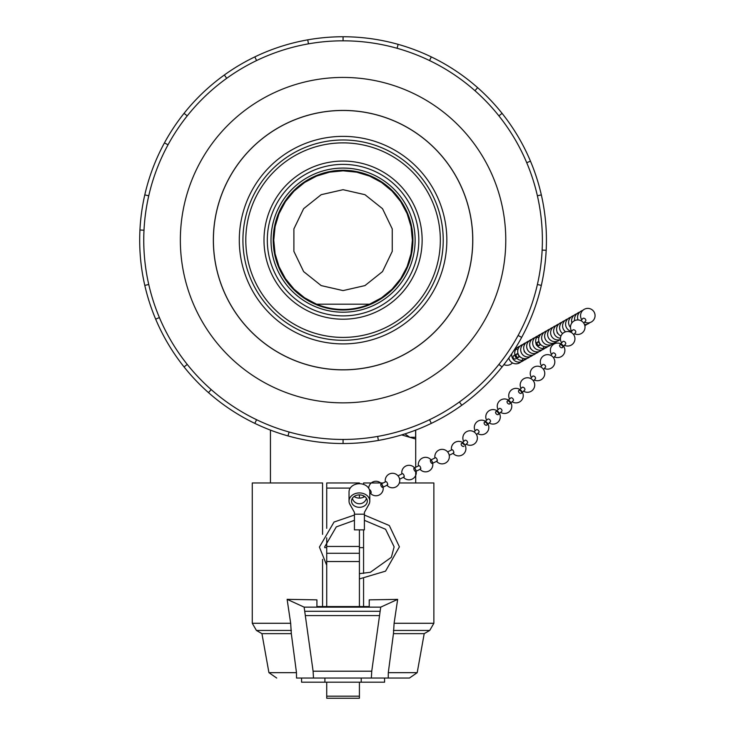 <?xml version="1.0" encoding="UTF-8"?>
<svg xmlns="http://www.w3.org/2000/svg" width="735" height="735" viewBox="0 0 735 735"><rect width="100%" height="100%" fill="white"/><g stroke="black" fill="none" stroke-linecap="round" stroke-linejoin="round"><path stroke-width="1.1" d="M271.004 240.143A72.058 72.058 0 0 1 343.07 168.076A72.058 72.058 0 0 1 415.128 240.143A72.058 72.058 0 0 1 343.07 312.2A72.058 72.058 0 0 1 271.004 240.143M418.821 240.143A75.751 75.751 0 0 0 305.19 174.535A75.751 75.751 0 0 0 305.19 305.742A75.751 75.751 0 0 0 418.821 240.143M316.555 304.189L304.566 297.785L294.064 289.167L285.437 278.657L279.034 266.676L275.083 253.676L273.751 240.143L275.083 226.619L279.024 213.619L285.428 201.629L294.046 191.128L304.556 182.5L316.537 176.097L329.546 172.155L343.07 170.823L356.594 172.155L369.595 176.097L381.584 182.5L392.086 191.128L400.713 201.629L407.116 213.619L411.058 226.619L412.39 240.143L411.058 253.676L407.107 266.676L400.704 278.657L392.077 289.167L381.575 297.785L369.586 304.189L316.555 304.189A69.32 69.32 0 0 0 369.586 304.189M343.07 189.694L321.177 194.683L303.628 208.685L293.89 228.916L293.89 251.361L303.628 271.592L321.177 285.593L343.07 290.591L364.955 285.593L382.512 271.592L392.251 251.361L392.251 228.916L382.512 208.685L364.955 194.683L343.07 189.694M343.07 337.411A97.277 97.277 0 0 1 258.83 191.504A97.277 97.277 0 0 1 427.311 191.504A97.277 97.277 0 0 1 343.07 337.411M343.07 319.21A79.077 79.077 0 0 1 274.587 200.6A79.077 79.077 0 0 1 411.545 200.6A79.077 79.077 0 0 1 343.07 319.21M343.07 340.296A100.162 100.162 0 0 1 256.331 190.062A100.162 100.162 0 0 1 429.81 190.062A100.162 100.162 0 0 1 343.07 340.296M404.911 433.898L409.827 437.307M415.624 430.15L415.624 437.307L410.626 437.307M343.07 369.806A129.672 129.672 0 0 0 455.369 175.307A129.672 129.672 0 0 0 230.772 175.307A129.672 129.672 0 0 0 343.07 369.806M343.07 136.37A103.773 103.773 0 0 1 432.933 292.025A103.773 103.773 0 0 1 253.198 292.025A103.773 103.773 0 0 1 343.07 136.37M343.07 110.425A129.709 129.709 0 0 0 230.735 304.997A129.709 129.709 0 0 0 455.406 304.997A129.709 129.709 0 0 0 343.07 110.425M343.07 40.82A199.323 199.323 0 0 0 170.456 339.8A199.323 199.323 0 0 0 515.685 339.8A199.323 199.323 0 0 0 343.07 40.82L343.07 36.75A203.393 203.393 0 0 1 378.387 440.44A203.393 203.393 0 0 1 254.825 56.889A203.393 203.393 0 0 1 343.07 36.75M343.07 77.432A162.711 162.711 0 0 0 202.153 321.498A162.711 162.711 0 0 0 483.979 321.498A162.711 162.711 0 0 0 343.07 77.432M415.707 430.113L415.707 439.025L401.65 434.909M270.434 430.113L270.434 482.959M326.726 547.649L324.705 547.649M326.726 528.346L326.726 482.959L359.415 482.959L359.415 483.713M363.568 547.649L359.415 547.649M324.907 678.047L324.907 682.199L301.561 682.199L301.561 678.047M361.225 678.047L361.225 682.199L324.907 682.199M359.415 606.559L359.415 529.871M359.415 498.1L359.415 494.894M326.726 537.836L326.726 606.559M384.58 678.047L384.58 682.199L361.225 682.199M326.726 553.262L359.415 553.262M326.726 546.454L359.415 546.454M326.726 488.104L350.209 488.104M326.726 482.959L359.415 482.959M326.726 682.199L326.726 698.25L359.415 698.25L359.415 682.199M369.218 599.861L369.218 606.559L369.218 599.861L397.653 599.374L394.107 623.271L433.87 623.271L433.87 482.959L399.335 482.959M383.174 482.959L363.568 482.959L363.568 484.393M322.573 606.559L322.573 559.363M322.573 534.345L322.573 482.959L252.27 482.959L252.27 623.271L290.674 623.271L287.119 599.337L304.134 607.138L313.101 671.193L313.496 678.047L296.517 678.047L296.481 672.663L291.317 633.643L290.674 623.271M316.923 599.861L316.923 606.559L316.923 599.861L287.119 599.337M369.218 606.559L316.923 606.559M304.134 607.138L380.721 607.138L397.653 599.374M394.107 623.271L393.455 633.643L388.291 672.663L388.245 678.047L371.35 678.047L371.745 671.193L380.721 607.138M313.101 671.193L371.745 671.193M313.496 678.047L371.35 678.047M305.595 615.572L379.26 615.572M363.568 495.822L363.568 497.172M363.568 529.871L363.568 573.456M363.568 578.748L363.568 606.559M388.291 672.663L417.204 672.663L424.205 633.643L393.455 633.643M296.517 678.047L297.895 678.047M296.481 672.663L268.927 672.663L276.709 678.047M291.317 633.643L261.936 633.643L256.423 630.455L252.27 623.271M417.204 672.663L409.432 678.047L388.245 678.047M397.056 48.271L398.159 44.348M431.316 56.889L429.552 60.555M474.957 90.69L477.649 87.64M502.088 113.328L498.909 115.864M526.738 162.72L530.486 161.14M541.355 194.885L537.395 195.786M542.145 250.075L546.206 250.277M541.355 285.4L537.395 284.491M518.12 335.463L521.694 337.411M502.088 366.949L498.909 364.413M459.421 401.981L461.8 405.279M431.316 423.388L429.552 419.722M377.68 436.434L378.387 440.44M343.07 443.527L343.07 439.466M289.085 432.015L287.982 435.928M254.825 423.388L256.588 419.722M211.184 389.587L208.492 392.637M184.053 366.949L187.232 364.413M159.403 317.566L155.655 319.146M144.777 285.4L148.746 284.491M143.996 230.202L139.935 230M144.777 194.885L148.746 195.786M168.021 144.813L164.447 142.866M184.053 113.328L187.232 115.864M226.72 78.305L224.34 74.998M254.825 56.889L256.588 60.555M308.461 43.843L307.754 39.837M343.07 170.29A69.843 69.843 0 0 0 282.58 275.065A69.843 69.843 0 0 0 403.561 275.065A69.843 69.843 0 0 0 343.07 170.29M508.675 358.221A1.865 1.663 80.7 0 0 509.079 358.845M516.742 356.888A1.865 1.837 60.3 0 0 516.089 355.749M515.281 355.345A1.865 1.837 60.3 0 0 513.122 356.705A1.865 1.837 60.3 0 0 514.408 358.946A1.865 1.837 60.3 0 0 516.668 357.789M530.155 347.26A1.865 1.837 60.3 0 0 531.212 349.116M518.203 354.546A1.865 1.837 60.3 0 0 516.586 354.16M518.019 353.608A1.865 1.837 60.3 0 0 516.99 353.838L516.108 354.344A1.865 1.837 60.3 0 0 517.339 357.807A1.865 1.837 60.3 0 0 517.954 357.587L518.837 357.091A1.865 1.837 60.3 0 0 519.562 356.319M518.359 357.274A1.865 1.837 60.3 0 0 518.846 355.685M516.99 353.838A1.865 1.837 60.3 0 0 518.221 357.302A1.865 1.837 60.3 0 0 518.837 357.091M518.184 354.077A1.865 1.837 60.3 0 0 519.241 355.933M524.165 350.668A1.865 1.837 60.3 0 0 525.222 352.524M537.689 344.954A1.865 1.837 60.3 0 0 537.046 343.805M539.306 345.34A1.865 1.837 60.3 0 0 539.802 343.75M539.15 342.611A1.865 1.837 60.3 0 0 537.533 342.216M538.966 341.674A1.865 1.837 60.3 0 0 537.937 341.904L537.055 342.409A1.865 1.837 60.3 0 0 538.231 345.873A1.865 1.837 60.3 0 0 538.902 345.652L539.784 345.147A1.865 1.837 60.3 0 0 540.51 344.384M537.937 341.904A1.865 1.837 60.3 0 0 539.122 345.377A1.865 1.837 60.3 0 0 539.784 345.147M539.132 342.142A1.865 1.837 60.3 0 0 540.188 343.998M557.093 331.908A1.865 1.837 60.3 0 0 558.15 333.773M533.463 380.96L535.374 378.764A1.865 1.194 -139 0 0 535.576 378.213A1.865 1.194 -139 0 0 534.391 376.375A1.865 1.194 -139 0 0 532.553 376.311L530.642 378.507M543.523 369.393L545.434 367.197A1.865 1.194 -139 0 0 545.636 366.646A1.865 1.194 -139 0 0 544.451 364.808A1.865 1.194 -139 0 0 542.614 364.744L540.703 366.94M583.765 323.134L585.676 320.938A1.865 1.194 -139 0 0 585.878 320.396A1.865 1.194 -139 0 0 584.692 318.549A1.865 1.194 -139 0 0 582.855 318.494L580.944 320.68M573.704 334.701L575.615 332.505A1.865 1.194 -139 0 0 575.817 331.954A1.865 1.194 -139 0 0 574.632 330.116A1.865 1.194 -139 0 0 572.795 330.052L570.884 332.248M562.578 347.49L565.555 344.072A1.865 1.194 -139 0 0 565.757 343.521A1.865 1.194 -139 0 0 564.572 341.683A1.865 1.194 -139 0 0 562.734 341.619L559.767 345.037A1.865 1.194 -139 0 0 561.127 347.618A1.865 1.194 -139 0 0 562.578 347.49A1.865 1.194 -139 0 0 562.78 346.938A1.865 1.194 -139 0 0 561.604 345.092A1.865 1.194 -139 0 0 559.767 345.037M553.584 357.826L555.495 355.63A1.865 1.194 -139 0 0 555.697 355.088A1.865 1.194 -139 0 0 554.512 353.241A1.865 1.194 -139 0 0 552.674 353.186L550.763 355.373M463.868 444.537A1.865 1.158 -132.8 0 0 461.718 443.352M461.415 443.527A1.865 1.158 -132.8 0 0 461.837 445.686A1.865 1.158 -132.8 0 0 463.95 446.264M465.071 445.235L467.341 443.141A1.865 1.158 -132.8 0 0 467.102 441.184A1.865 1.158 -132.8 0 0 465.108 440.228A1.865 1.158 -132.8 0 0 464.805 440.394L462.526 442.498M476.537 434.633L478.807 432.538A1.865 1.158 -132.8 0 0 478.568 430.591A1.865 1.158 -132.8 0 0 476.574 429.626A1.865 1.158 -132.8 0 0 476.271 429.791L474.001 431.895M484.438 424.049A1.865 1.158 -132.8 0 0 486.892 425.069A1.865 1.158 -132.8 0 0 486.643 423.121A1.865 1.158 -132.8 0 0 484.65 422.156A1.865 1.158 -132.8 0 0 484.356 422.322A1.865 1.158 -132.8 0 0 484.438 424.049M521.29 393.262L524.68 390.129A1.865 1.158 -132.8 0 0 524.441 388.181A1.865 1.158 -132.8 0 0 522.438 387.216A1.865 1.158 -132.8 0 0 522.144 387.391L518.754 390.524A1.865 1.158 -132.8 0 0 518.837 392.251A1.865 1.158 -132.8 0 0 521.29 393.262A1.865 1.158 -132.8 0 0 521.051 391.314A1.865 1.158 -132.8 0 0 519.057 390.349A1.865 1.158 -132.8 0 0 518.754 390.524M509.824 403.864L513.205 400.731A1.865 1.158 -132.8 0 0 512.966 398.783A1.865 1.158 -132.8 0 0 510.972 397.819A1.865 1.158 -132.8 0 0 510.669 397.993L507.288 401.126A1.865 1.158 -132.8 0 0 507.37 402.853A1.865 1.158 -132.8 0 0 509.824 403.864A1.865 1.158 -132.8 0 0 509.585 401.916A1.865 1.158 -132.8 0 0 507.591 400.952A1.865 1.158 -132.8 0 0 507.288 401.126M498.358 414.466L501.739 411.334A1.865 1.158 -132.8 0 0 501.5 409.386A1.865 1.158 -132.8 0 0 499.506 408.421A1.865 1.158 -132.8 0 0 499.203 408.596L495.822 411.719A1.865 1.158 -132.8 0 0 495.904 413.447A1.865 1.158 -132.8 0 0 498.358 414.466A1.865 1.158 -132.8 0 0 498.119 412.519A1.865 1.158 -132.8 0 0 496.116 411.554A1.865 1.158 -132.8 0 0 495.822 411.719M486.892 425.069L490.273 421.936A1.865 1.158 -132.8 0 0 490.034 419.988A1.865 1.158 -132.8 0 0 488.04 419.023A1.865 1.158 -132.8 0 0 487.737 419.189L484.356 422.322M370.477 492.928A1.865 0.726 -115.7 0 0 370.936 493.01A1.865 0.726 -115.7 0 0 370.817 491.099A1.865 0.726 -115.7 0 0 369.383 489.62M382.136 487.305A1.865 0.726 -115.7 0 0 382.586 487.388A1.865 0.726 -115.7 0 0 382.43 485.394A1.865 0.726 -115.7 0 0 380.969 484.025A1.865 0.726 -115.7 0 0 380.803 485.1A1.865 0.726 -115.7 0 0 382.136 487.305M387.014 484.953A1.865 0.726 -115.7 0 0 387.474 485.036A1.865 0.726 -115.7 0 0 387.317 483.033A1.865 0.726 -115.7 0 0 385.847 481.664L380.969 484.025M453.173 453.045A1.865 0.726 -115.7 0 0 453.633 453.127A1.865 0.726 -115.7 0 0 453.467 451.125A1.865 0.726 -115.7 0 0 452.007 449.756L447.615 451.878M436.636 461.02A1.865 0.726 -115.7 0 0 437.086 461.102A1.865 0.726 -115.7 0 0 436.93 459.109A1.865 0.726 -115.7 0 0 435.469 457.74L430.581 460.092A1.865 0.726 -115.7 0 0 430.416 461.176A1.865 0.726 -115.7 0 0 431.748 463.381A1.865 0.726 -115.7 0 0 432.208 463.454A1.865 0.726 -115.7 0 0 432.051 461.461A1.865 0.726 -115.7 0 0 430.581 460.092M420.098 468.994A1.865 0.726 -115.7 0 0 420.549 469.077A1.865 0.726 -115.7 0 0 420.392 467.083A1.865 0.726 -115.7 0 0 418.932 465.714L414.044 468.066A1.865 0.726 -115.7 0 0 413.878 469.15A1.865 0.726 -115.7 0 0 415.211 471.355A1.865 0.726 -115.7 0 0 415.67 471.438A1.865 0.726 -115.7 0 0 415.505 469.435A1.865 0.726 -115.7 0 0 414.044 468.066M403.561 476.978A1.865 0.726 -115.7 0 0 404.011 477.052A1.865 0.726 -115.7 0 0 403.855 475.058A1.865 0.726 -115.7 0 0 402.394 473.689L398.002 475.811M369.154 503.925L364.395 512.387L364.395 514.188L354.435 514.188L354.435 512.387L349.483 503.466A10.373 8.177 0 0 1 349.033 501.105A10.373 8.177 0 0 1 359.415 492.928A10.373 8.177 0 0 1 369.788 501.105A10.373 8.177 0 0 1 369.154 503.925M367.298 501.105A7.883 6.211 0 0 1 359.415 507.315A7.883 6.211 0 0 1 351.523 501.105A7.883 6.211 0 0 1 359.415 494.894A7.883 6.211 0 0 1 367.298 501.105M354.435 514.188L354.435 529.871L364.395 529.871L364.395 514.188M349.033 501.105L349.033 491.89A10.373 8.177 0 0 1 359.415 483.713A10.373 8.177 0 0 1 369.788 491.89L369.788 501.105M349.502 503.503A10.373 8.177 180 0 0 349.933 504.412L353.893 511.413M366.269 509.061L368.896 504.412A10.373 8.177 180 0 0 369.099 504.026M364.707 496.492A7.883 6.211 0 0 1 354.123 496.492M326.726 561.531L359.415 561.531M326.726 696.174L359.415 696.174M304.988 611.281L379.866 611.281M433.87 623.271L429.718 630.455L393.418 630.455M291.363 630.455L256.423 630.455M415.707 439.025L415.707 467.267M415.707 471.411L415.707 482.959M424.205 633.643L429.718 630.455M268.927 672.663L261.936 633.643M508.905 358.239A7.267 7.267 0 0 0 522.989 358.441A7.267 7.267 0 0 1 508.85 357.973A7.267 7.267 0 0 0 508.905 358.239M517.936 349.575A7.267 7.267 0 0 0 514.601 349.437A7.267 7.267 0 0 1 517.936 349.575M503.934 364.588A7.267 7.267 0 0 0 512.433 362.915M526.774 347.554A7.267 7.267 0 0 0 538.92 351.615A7.267 7.267 0 0 1 527.62 349.933A7.267 7.267 0 0 1 531.938 339.349A7.267 7.267 0 0 0 526.774 347.554M530.762 340.783A7.267 7.267 0 0 0 524.625 351.633A7.267 7.267 0 0 0 537.101 351.89M525.948 342.758A7.267 7.267 0 0 0 521.639 353.342A7.267 7.267 0 0 0 532.939 355.023M518.791 347.6A7.267 7.267 0 0 0 515.024 348.757M511.79 353.719A7.267 7.267 0 0 0 525.13 358.717M519.967 346.176A7.267 7.267 0 0 0 515.648 356.751A7.267 7.267 0 0 0 526.949 358.432M524.781 344.191A7.267 7.267 0 0 0 518.644 355.051A7.267 7.267 0 0 0 531.111 355.299M544.699 337.099A7.267 7.267 0 0 0 556.882 341.38A7.267 7.267 0 0 1 545.581 339.699A7.267 7.267 0 0 1 549.89 329.124A7.267 7.267 0 0 0 544.699 337.099M546.904 330.823A7.267 7.267 0 0 0 542.586 341.408A7.267 7.267 0 0 0 553.887 343.089M543.909 332.532A7.267 7.267 0 0 0 539.591 343.107A7.267 7.267 0 0 0 550.892 344.798M538.884 337.641A7.267 7.267 0 0 0 529.926 342.694A7.267 7.267 0 0 0 535.016 351.642A7.267 7.267 0 0 0 543.946 346.507M539.747 335.665A7.267 7.267 0 0 0 533.61 346.525A7.267 7.267 0 0 0 546.077 346.773M540.914 334.232A7.267 7.267 0 0 0 536.596 344.816A7.267 7.267 0 0 0 547.906 346.497M562.587 326.028A7.267 7.267 0 0 0 565.647 331.797A7.267 7.267 0 0 1 567.852 318.889A7.267 7.267 0 0 0 562.587 326.028M564.857 320.598A7.267 7.267 0 0 0 562.67 333.515M561.871 322.298A7.267 7.267 0 0 0 560.989 335.959M552.885 327.415A7.267 7.267 0 0 0 548.576 337.999A7.267 7.267 0 0 0 559.877 339.68M557.709 325.43A7.267 7.267 0 0 0 550.745 334.094A7.267 7.267 0 0 0 560.456 339.487M558.876 324.006A7.267 7.267 0 0 0 560.447 338.238M580.549 315.425A7.267 7.267 0 0 0 581.789 319.716A7.267 7.267 0 0 1 585.804 308.663A7.267 7.267 0 0 1 595.065 315.903A7.267 7.267 0 0 1 584.61 322.16A7.267 7.267 0 0 0 594.716 317.878A7.267 7.267 0 0 0 589.047 308.489A7.267 7.267 0 0 0 580.549 315.425M582.818 310.363A7.267 7.267 0 0 0 578.032 319.945M584.527 324.604A7.267 7.267 0 0 0 589.801 322.628M579.823 312.072A7.267 7.267 0 0 0 574.724 320.598M584.849 325.66A7.267 7.267 0 0 0 586.815 324.328M570.847 317.18A7.267 7.267 0 0 0 571.674 331.338M573.842 315.48A7.267 7.267 0 0 0 570.489 327.378M578.656 313.496A7.267 7.267 0 0 0 571.894 322.913M520.187 384.763A7.267 7.267 0 0 0 521.023 388.42A7.267 7.267 0 0 1 526.462 377.827A7.267 7.267 0 0 1 534.547 386.573A7.267 7.267 0 0 1 523.559 391.167A7.267 7.267 0 0 0 534.17 387.777A7.267 7.267 0 0 0 528.979 377.928A7.267 7.267 0 0 0 520.187 384.763M534.308 379.986A7.267 7.267 0 0 0 544.764 373.729A7.267 7.267 0 0 0 535.503 366.48A7.267 7.267 0 0 0 531.488 377.533M544.369 368.419A7.267 7.267 0 0 0 554.824 362.162A7.267 7.267 0 0 0 545.563 354.913A7.267 7.267 0 0 0 541.548 365.966M574.549 333.727A7.267 7.267 0 0 0 585.005 327.47A7.267 7.267 0 0 0 575.744 320.221A7.267 7.267 0 0 0 571.729 331.274M564.489 345.294A7.267 7.267 0 0 0 574.945 339.037A7.267 7.267 0 0 0 565.684 331.788A7.267 7.267 0 0 0 561.669 342.841M554.429 356.852A7.267 7.267 0 0 0 564.884 350.595A7.267 7.267 0 0 0 555.623 343.355A7.267 7.267 0 0 0 551.608 354.408M464.796 444.767A7.267 7.267 0 0 0 451.51 449.995A7.267 7.267 0 0 1 459.063 441.377A7.267 7.267 0 0 1 465.577 450.812A7.267 7.267 0 0 1 453.137 453.366A7.267 7.267 0 0 0 462.949 454.478A7.267 7.267 0 0 0 464.796 444.767M466.229 444.17A7.267 7.267 0 0 0 477.208 439.576A7.267 7.267 0 0 0 469.132 430.829A7.267 7.267 0 0 0 463.693 441.423M477.695 433.567A7.267 7.267 0 0 0 488.674 428.974A7.267 7.267 0 0 0 480.598 420.236A7.267 7.267 0 0 0 475.159 430.82M512.093 401.76A7.267 7.267 0 0 0 523.081 397.176A7.267 7.267 0 0 0 514.996 388.429A7.267 7.267 0 0 0 509.557 399.022M500.627 412.363A7.267 7.267 0 0 0 511.615 407.778A7.267 7.267 0 0 0 503.53 399.031A7.267 7.267 0 0 0 498.091 409.625M489.161 422.965A7.267 7.267 0 0 0 500.14 418.371A7.267 7.267 0 0 0 492.064 409.634A7.267 7.267 0 0 0 486.625 420.227M352.377 498.293A7.267 7.267 0 0 0 366.453 498.293M370.936 493.01L369.788 493.562M370.44 493.249A7.267 7.267 0 0 0 382.696 491.219A7.267 7.267 0 0 0 377.468 481.416A7.267 7.267 0 0 0 368.694 488.224M387.474 485.036L382.586 487.388M386.977 485.275A7.267 7.267 0 0 0 399.417 482.72A7.267 7.267 0 0 0 392.913 473.285A7.267 7.267 0 0 0 385.361 481.912M453.633 453.127L449.241 455.241M436.59 461.341A7.267 7.267 0 0 0 449.03 458.787A7.267 7.267 0 0 0 442.525 449.361A7.267 7.267 0 0 0 434.973 457.978M437.086 461.102L432.208 463.454M420.052 469.316A7.267 7.267 0 0 0 432.492 466.771A7.267 7.267 0 0 0 425.988 457.335A7.267 7.267 0 0 0 418.435 465.953M420.549 469.077L415.67 471.438M403.515 477.291A7.267 7.267 0 0 0 415.955 474.746A7.267 7.267 0 0 0 409.45 465.31A7.267 7.267 0 0 0 401.898 473.928M404.011 477.052L399.629 479.174M364.395 515.033L389.311 525.534L399.408 546.849L385.544 571.15L359.415 578.923M326.726 565.353L319.422 547.061L334.048 522.034L354.435 515.033M324.695 546.849L336.281 526.894L354.435 520.334M364.395 520.334L385.59 529.274L394.135 546.849L391.378 557.286L370.376 572.271L359.415 573.649"/></g></svg>
